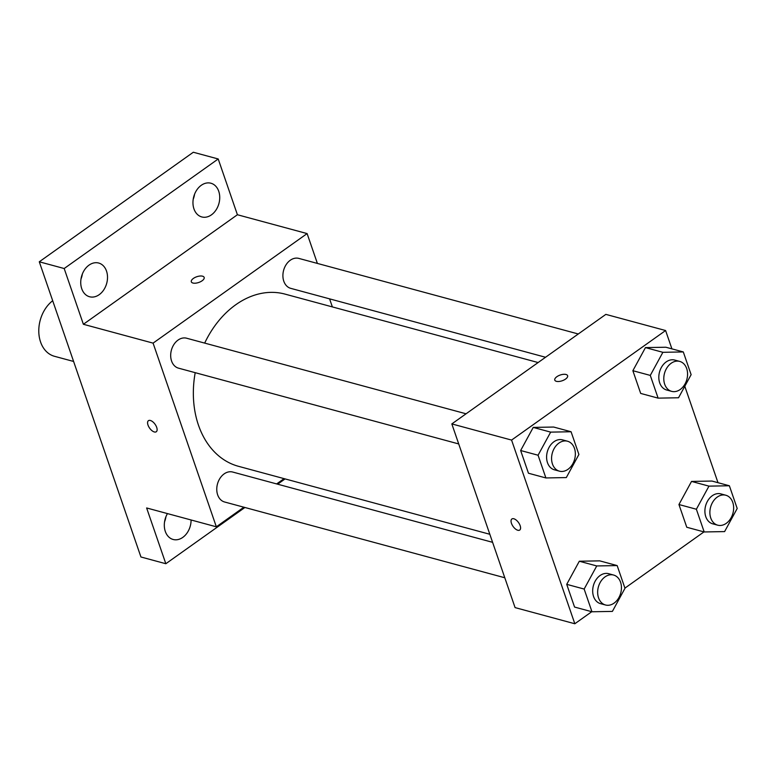 <?xml version="1.0" encoding="UTF-8"?>
<svg xmlns="http://www.w3.org/2000/svg" width="776" height="776" viewBox="0 0 776 776"><rect width="100%" height="100%" fill="white"/><g stroke="black" fill="none" stroke-linecap="round" stroke-linejoin="round"><path stroke-width="1.16" d="M52.69 300.719A31.021 23.173 105.1 0 0 38.8 332.06A31.021 23.173 105.1 0 0 54.465 356.291L73.613 361.461M193.205 199.267A17.47 13.046 105.1 0 0 194.582 194.175M80.985 279.079A17.47 13.046 105.1 0 0 82.363 273.986M164.56 521.792A17.47 13.046 105.1 0 0 165.938 516.7M244.906 507.485L165.831 563.725L140.931 556.984L39.285 261.793L193.311 152.241L218.211 158.973L237.407 214.739L83.381 324.281L64.185 268.525L39.285 261.793M165.831 563.725L146.625 507.96L216.339 526.807L153.085 343.128L83.381 324.281M150.369 420.476A6.79 3.347 54.6 0 1 156.024 425.83A6.79 3.347 54.6 0 1 156.286 431.747A6.79 3.347 54.6 0 1 149.623 428.158A6.79 3.347 54.6 0 1 148.42 420.689A6.79 3.347 54.6 0 1 150.369 420.476M81.732 288.701A17.47 13.046 -74.9 0 1 84.458 269.951A17.47 13.046 -74.9 0 1 98.678 263.035A17.47 13.046 -74.9 0 1 106.516 271.086A17.47 13.046 -74.9 0 1 103.79 289.836A17.47 13.046 -74.9 0 1 89.56 296.752A17.47 13.046 -74.9 0 1 81.732 288.701M193.951 208.889A17.47 13.046 -74.9 0 1 196.677 190.139A17.47 13.046 -74.9 0 1 210.897 183.223A17.47 13.046 -74.9 0 1 218.735 191.274A17.47 13.046 -74.9 0 1 216.009 210.024A17.47 13.046 -74.9 0 1 201.779 216.94A17.47 13.046 -74.9 0 1 193.951 208.889M64.185 268.525L218.211 158.973M153.085 343.128L307.112 233.586L237.407 214.739M307.112 233.586L317.384 263.423M329.587 298.857L332.361 306.908M285.083 478.908L277.643 484.195M191.09 519.988A17.47 13.046 -74.9 0 1 173.135 539.475A17.47 13.046 -74.9 0 1 165.307 531.424A17.47 13.046 -74.9 0 1 167.461 513.596M538.117 362.547L285.005 294.104A89.192 66.61 105.1 0 0 235.749 304.755A89.192 66.61 105.1 0 0 204.68 343.099M195.203 372.674A89.192 66.61 105.1 0 0 238.445 466.298L489.831 534.276M284.074 478.637L276.634 483.923M243.897 507.203L216.339 526.807M466.066 413.792L186.628 338.22A15.51 11.582 105.1 0 0 178.063 340.072A15.51 11.582 105.1 0 0 170.681 355.767A15.51 11.582 105.1 0 0 178.529 368.163L458.723 443.94M492.595 542.327L232.703 472.041A15.51 11.582 105.1 0 0 224.138 473.894A15.51 11.582 105.1 0 0 216.766 489.588A15.51 11.582 105.1 0 0 224.603 501.994L504.798 577.761M545.547 357.261L290.748 288.352A15.51 11.582 -74.9 0 1 283.609 270.358A15.51 11.582 -74.9 0 1 298.847 258.408L578.285 333.981M202.099 280.786A6.79 3.036 161 0 1 195.562 283.182A6.79 3.036 161 0 1 191.323 281.814A6.79 3.036 161 0 1 196.755 276.741A6.79 3.036 161 0 1 204.156 277.401A6.79 3.036 161 0 1 202.099 280.786M191.323 281.824A6.79 3.036 161 0 1 196.755 276.741A6.79 3.036 161 0 1 204.156 277.401M156.286 431.747A6.79 3.347 54.6 0 1 149.632 428.158A6.79 3.347 54.6 0 1 148.42 420.689M591.748 611.711L574.822 623.758L515.07 607.598L451.826 423.919L605.852 314.377L665.604 330.527L671.909 348.86M574.822 623.758L511.578 440.079L451.826 423.919M513.838 518.766A6.79 3.347 54.6 0 1 519.483 524.12A6.79 3.347 54.6 0 1 519.745 530.037A6.79 3.347 54.6 0 1 513.091 526.448A6.79 3.347 54.6 0 1 511.879 518.979A6.79 3.347 54.6 0 1 513.838 518.766M686.77 527.253L678.942 504.526L691.532 481.421L711.951 481.052L691.532 481.421L678.942 504.526L686.77 527.253L704.191 531.958L696.373 509.24L708.963 486.135L729.372 485.766L737.2 508.484L724.609 531.589L704.191 531.958M528.466 473.234L520.648 450.516L533.238 427.411L553.647 427.042L533.238 427.411L520.648 450.516L528.466 473.234L545.897 477.948L538.069 455.221L550.659 432.125L571.078 431.747L578.906 454.474L566.315 477.57L545.897 477.948M703.968 531.899L624.923 588.121M684.791 386.273L717.994 482.682M511.578 440.079L665.604 330.527M574.55 607.055L566.722 584.338L579.313 561.232L599.732 560.864L579.313 561.232L566.722 584.338L574.55 607.055L591.972 611.769L584.153 589.052L596.744 565.947L617.153 565.578L624.981 588.295L612.39 611.401L591.972 611.769M640.685 393.422L632.867 370.705L645.457 347.6L665.866 347.231L645.457 347.6L632.867 370.705L640.685 393.422L658.116 398.136L650.288 375.409L662.879 352.314L683.297 351.935L691.125 374.662L678.534 397.758L658.116 398.136M565.558 379.076A6.79 3.036 161 0 1 559.03 381.472A6.79 3.036 161 0 1 554.782 380.104A6.79 3.036 161 0 1 560.214 375.031A6.79 3.036 161 0 1 567.615 375.691A6.79 3.036 161 0 1 565.558 379.076M554.782 380.114A6.79 3.036 161 0 1 560.214 375.031A6.79 3.036 161 0 1 567.615 375.691M519.745 530.037A6.79 3.347 54.6 0 1 513.091 526.448A6.79 3.347 54.6 0 1 511.879 518.979M679.737 361.412L674.751 360.064A15.51 11.582 105.1 0 0 666.186 361.917A15.51 11.582 105.1 0 0 658.814 377.611A15.51 11.582 105.1 0 0 666.652 390.008L671.638 391.356A15.51 11.582 105.1 0 0 686.867 379.406A15.51 11.582 105.1 0 0 679.737 361.412A15.51 11.582 105.1 0 0 671.162 363.265A15.51 11.582 105.1 0 0 663.79 378.96A15.51 11.582 105.1 0 0 671.638 391.356M650.288 375.409L632.867 370.705M662.879 352.314L645.457 347.6M683.297 351.935L665.866 347.231M725.812 495.233L720.836 493.885A15.51 11.582 105.1 0 0 712.271 495.738A15.51 11.582 105.1 0 0 704.899 511.433A15.51 11.582 105.1 0 0 712.737 523.839L717.713 525.177A15.51 11.582 105.1 0 0 732.942 513.237A15.51 11.582 105.1 0 0 725.812 495.233A15.51 11.582 105.1 0 0 717.247 497.086A15.51 11.582 105.1 0 0 709.875 512.781A15.51 11.582 105.1 0 0 717.713 525.177M696.373 509.24L678.942 504.526M708.963 486.135L691.532 481.421M729.372 485.766L711.951 481.052M567.518 441.224L562.532 439.876A15.51 11.582 105.1 0 0 553.967 441.728A15.51 11.582 105.1 0 0 546.595 457.423A15.51 11.582 105.1 0 0 554.433 469.82L559.418 471.168A15.51 11.582 105.1 0 0 574.647 459.217A15.51 11.582 105.1 0 0 567.518 441.224A15.51 11.582 105.1 0 0 558.943 443.077A15.51 11.582 105.1 0 0 551.571 458.771A15.51 11.582 105.1 0 0 559.418 471.168M538.069 455.221L520.648 450.516M550.659 432.125L533.238 427.411M571.078 431.747L553.647 427.042M613.593 575.045L608.617 573.697A15.51 11.582 105.1 0 0 600.052 575.549A15.51 11.582 105.1 0 0 592.68 591.244A15.51 11.582 105.1 0 0 600.517 603.65L605.493 604.989A15.51 11.582 105.1 0 0 620.732 593.048A15.51 11.582 105.1 0 0 613.593 575.045A15.51 11.582 105.1 0 0 605.028 576.898A15.51 11.582 105.1 0 0 597.656 592.592A15.51 11.582 105.1 0 0 605.493 604.989M584.153 589.052L566.722 584.338M596.744 565.947L579.313 561.232M617.153 565.578L599.732 560.864"/></g></svg>
